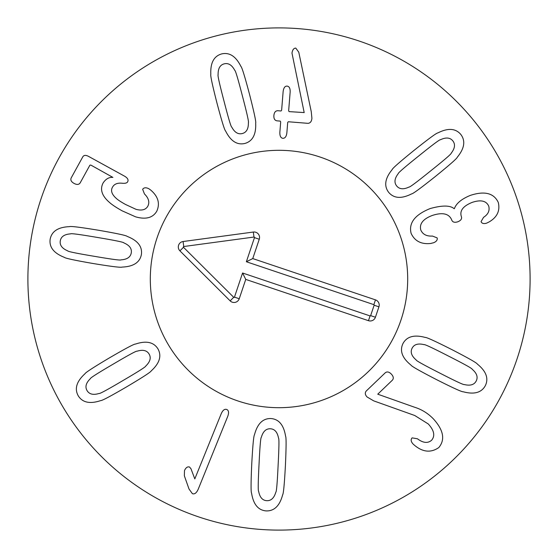 <?xml version="1.0" encoding="UTF-8"?>
<svg xmlns="http://www.w3.org/2000/svg" width="558" height="558" viewBox="0 0 558 558"><rect width="100%" height="100%" fill="white"/><g stroke="black" fill="none" stroke-linecap="round" stroke-linejoin="round"><path stroke-width="0.84" d="M242.486 96.248C238.029 78.978 235.455 70.343 234.758 70.343C231.891 64.958 228.361 62.796 224.183 63.849C220.012 64.965 217.99 68.571 218.115 74.674C217.501 75.016 219.461 83.812 223.988 101.054C228.466 118.415 231.047 127.078 231.737 127.043C234.611 132.427 238.133 134.59 242.311 133.536C246.483 132.42 248.505 128.814 248.38 122.711C249.001 122.404 247.034 113.581 242.486 96.248M249.545 94.407C254.155 112.437 256.199 122.021 255.676 123.144C256.199 134.471 252.607 141.237 244.892 143.455C237.08 145.275 230.649 141.118 225.585 130.977C224.574 130.251 221.693 120.884 216.929 102.895C212.34 84.956 210.303 75.407 210.819 74.242C210.296 62.921 213.888 56.149 221.603 53.931C229.415 52.11 235.853 56.267 240.91 66.409C241.928 67.176 244.809 76.509 249.545 94.407M311.915 118.254C311.594 121.539 310.241 123.234 307.849 123.332L288.284 121.749L287.698 122.488L286.868 132.79C286.428 136.501 285.089 138.342 282.85 138.307C280.73 137.986 279.732 135.964 279.858 132.225L280.688 121.923L280.235 121.1L276.942 120.835C274.71 120.423 273.692 118.659 273.887 115.534C274.194 112.395 275.485 110.784 277.758 110.707L281.051 110.972L281.63 110.233L283.129 91.624C283.61 87.857 284.922 86.016 287.063 86.099C289.281 86.364 290.306 88.394 290.146 92.189L288.646 110.805L289.1 111.621L304.187 112.577L291.987 53.129C292.518 49.767 293.787 48.1 295.789 48.114L298.774 52.194L311.238 111.579L311.915 118.254M439.857 373.121C455.719 381.26 463.879 385.076 464.347 384.553C470.275 385.983 474.237 384.79 476.225 380.961C478.157 377.103 476.811 373.197 472.166 369.236C472.319 368.552 464.444 364.172 448.541 356.102C432.596 347.913 424.408 344.091 423.975 344.628C418.04 343.191 414.085 344.391 412.097 348.22C410.158 352.077 411.511 355.983 416.156 359.945C415.975 360.614 423.871 365.002 439.857 373.121M436.537 379.614C419.993 371.084 411.476 366.25 410.981 365.106C402.172 357.978 399.5 350.794 402.967 343.561C406.796 336.509 414.182 334.458 425.119 337.416C426.34 337.144 435.247 341.21 451.861 349.601C468.315 358.09 476.811 362.916 477.341 364.074C486.151 371.203 488.822 378.387 485.355 385.62C481.526 392.672 474.14 394.722 463.196 391.765C461.954 392.016 453.061 387.97 436.537 379.614M373.672 400.853L367.059 396.961C365.065 394.792 364.779 392.818 366.208 391.046L385.278 372.786C387.05 371.37 389.065 371.802 391.332 374.083C393.516 376.448 393.857 378.484 392.365 380.193L377.752 394.185L414.329 407.145C421.667 409.412 428.035 413.339 433.42 418.918C443.54 430.12 445.34 439.655 438.818 447.544C431.006 452.97 422.936 452.245 414.601 445.361L413.094 444.035C410.897 441.615 410.576 439.558 412.125 437.87L417.447 438.783C423.048 443.003 427.749 443.512 431.543 440.318C435.303 435.917 434.215 430.469 428.272 423.968L414.761 415.508L373.672 400.853M113.204 364.123C97.817 373.128 90.215 377.961 90.41 378.638C86.009 382.872 84.893 386.854 87.055 390.586C89.266 394.29 93.291 395.245 99.129 393.46C99.624 393.955 107.548 389.665 122.893 380.591C138.363 371.537 145.987 366.683 145.771 366.027C150.165 361.793 151.281 357.811 149.119 354.079C146.907 350.375 142.883 349.42 137.052 351.205C136.584 350.696 128.64 355 113.204 364.123M109.508 357.831C125.592 348.464 134.241 343.874 135.475 344.07C146.217 340.471 153.715 342.075 157.956 348.883C161.848 355.899 159.609 363.23 151.239 370.875C150.813 372.04 142.597 377.375 126.589 386.875C110.596 396.201 101.961 400.77 100.705 400.595C89.957 404.194 82.465 402.59 78.225 395.782C74.333 388.766 76.572 381.435 84.942 373.79C85.395 372.605 93.584 367.283 109.508 357.831M194.805 478.91L221.261 413.624C222.83 410.137 224.672 408.756 226.778 409.488C228.724 410.402 229.052 412.662 227.783 416.268L198.23 489.199C196.542 492.979 194.589 494.472 192.384 493.67L189.016 489.024L184.349 475.8L184.489 470.603C185.814 467.639 187.488 466.446 189.504 467.011L190.962 468.727L194.805 478.91M259.038 464.298C258.11 482.105 257.977 491.11 258.647 491.319C259.763 497.317 262.476 500.442 266.787 500.686C271.097 500.875 274.104 498.036 275.819 492.177C276.503 492.037 277.27 483.061 278.121 465.246C279.056 447.349 279.188 438.309 278.519 438.135C277.403 432.136 274.689 429.018 270.379 428.774C266.068 428.586 263.062 431.418 261.346 437.277C260.663 437.381 259.895 446.393 259.038 464.298M251.749 463.928C252.76 445.347 253.681 435.596 254.518 434.675C257.412 423.717 262.874 418.34 270.895 418.535C278.888 419.142 283.785 425.036 285.577 436.23C286.317 437.228 286.261 447.021 285.41 465.616C284.406 484.107 283.485 493.83 282.648 494.786C279.753 505.736 274.292 511.121 266.271 510.919C258.27 510.319 253.381 504.418 251.588 493.23C250.849 492.198 250.905 482.426 251.749 463.928M431.16 243.337L431.188 243.414C421.492 244.592 414.81 241.251 411.127 233.404C408.512 223.026 414.88 214.739 430.218 208.546C442.215 205.204 450.187 205.26 454.149 208.706L454.393 208.615C456.235 203.419 461.55 199.004 470.338 195.391C484.595 190.717 493.921 193.089 498.308 202.498C500.212 210.701 497.192 217.153 489.247 221.854L486.743 223.109C483.814 224.03 481.917 223.535 481.052 221.631L483.577 217.32C488.152 214.377 489.875 210.659 488.745 206.174C486.339 200.796 480.843 199.52 472.263 202.359C463.252 205.958 459.59 210.61 461.278 216.309L461.452 216.797C462.003 218.938 460.782 220.605 457.79 221.791C454.721 222.761 452.726 222.237 451.799 220.236L451.596 219.664C448.89 213.616 442.543 212.186 432.555 215.367C423.166 218.862 419.239 223.73 420.781 229.973C422.685 234.367 426.57 236.397 432.443 236.055L437.151 237.889C437.639 239.954 436.433 241.579 433.538 242.765L431.16 243.337M430.755 170.818C444.684 159.686 451.506 153.799 451.22 153.157C454.958 148.337 455.488 144.236 452.81 140.853C450.083 137.512 445.968 137.142 440.45 139.751C439.885 139.333 432.666 144.724 418.793 155.919C404.787 167.114 397.945 173.022 398.259 173.636C394.52 178.455 393.99 182.564 396.668 185.94C399.395 189.288 403.511 189.657 409.028 187.042C409.565 187.481 416.805 182.075 430.755 170.818M435.324 176.509C420.767 188.102 412.864 193.891 411.623 193.877C401.509 198.99 393.857 198.488 388.682 192.357C383.813 185.981 384.971 178.407 392.148 169.632C392.4 168.411 399.758 161.946 414.224 150.235C428.704 138.698 436.586 132.93 437.856 132.923C447.969 127.803 455.621 128.312 460.796 134.436C465.665 140.818 464.507 148.393 457.33 157.161C457.051 158.402 449.713 164.854 435.324 176.509M148.742 188.674L150.674 190.034C158.158 196.43 160.202 203.468 156.805 211.147C152.934 217.836 145.875 219.74 135.636 216.853L122.181 210.847C116.238 207.541 111.956 204.695 109.34 202.303C101.835 195.76 99.763 189.308 103.132 182.933C105.804 178.916 109.068 177.074 112.911 177.409L90.849 165.077L89.908 165.161L80.164 182.891C78.915 184.754 76.871 184.914 74.04 183.394C71.236 181.824 70.287 180.011 71.18 177.96L82.814 156.798C83.888 155.075 85.813 154.943 88.582 156.4L124.357 176.063C127.552 177.883 128.668 179.753 127.712 181.678C127.119 182.996 125.306 183.526 122.286 183.254C117.529 182.717 114.278 184.001 112.535 187.111C110.498 190.578 111.733 194.337 116.259 198.369C117.933 199.952 121.065 202.003 125.655 204.528L136.006 209.327C141.76 210.868 145.701 209.829 147.828 206.209C149.809 202.24 148.686 198.16 144.452 193.947L142.653 189.295C143.887 187.53 145.917 187.321 148.742 188.674M97.322 237.443C79.752 234.43 70.817 233.244 70.531 233.879C64.442 234.29 61.024 236.62 60.278 240.868C59.587 245.129 62.05 248.45 67.664 250.835C67.727 251.532 76.551 253.353 94.142 256.282C111.809 259.31 120.765 260.502 121.016 259.861C127.105 259.449 130.523 257.119 131.269 252.872C131.96 248.617 129.498 245.29 123.883 242.904C123.862 242.214 115.004 240.393 97.322 237.443M98.543 230.252C116.88 233.425 126.457 235.49 127.273 236.432C137.812 240.589 142.513 246.643 141.376 254.581C139.842 262.455 133.411 266.626 122.083 267.087C121.009 267.707 111.286 266.508 92.921 263.481C74.674 260.314 65.133 258.256 64.282 257.315C53.735 253.151 49.034 247.103 50.171 239.159C51.713 231.284 58.137 227.12 69.464 226.653C70.58 226.039 80.268 227.239 98.543 230.252M530.1 279A251.1 251.1 0 0 1 153.45 496.46A251.1 251.1 0 0 1 153.45 61.54A251.1 251.1 0 0 1 530.1 279M150.311 279A128.689 128.689 0 0 1 343.344 167.553A128.689 128.689 0 0 1 343.344 390.447A128.689 128.689 0 0 1 150.311 279M234.458 297.128L242.577 273.008L370.073 315.912A0.446 0.446 0 0 0 370.638 315.626L374.139 305.219A0.446 0.446 0 0 0 373.86 304.647L246.364 261.751L254.476 237.631A0.446 0.446 0 0 0 253.995 237.045L183.742 246.524A0.446 0.446 0 0 0 183.491 247.285L233.718 297.302A0.446 0.446 0 0 0 234.458 297.128L239.243 298.739A5.489 5.489 0 0 1 230.161 300.881L179.927 250.863A5.489 5.489 0 0 1 183.073 241.523L253.318 232.044A5.489 5.489 0 0 1 259.261 239.243L252.753 258.577L375.471 299.869A5.489 5.489 0 0 1 378.924 306.823L375.422 317.237A5.489 5.489 0 0 1 368.461 320.69L245.75 279.405L239.243 298.739M245.75 279.405L242.577 273.008M252.753 258.577L246.364 261.751M237.959 400.972A128.689 128.689 0 0 1 193.891 182.473A128.689 128.689 0 0 1 405.15 253.555A128.689 128.689 0 0 1 237.959 400.972M368.461 320.69L370.073 315.912M375.422 317.237L370.638 315.626M378.924 306.823L374.139 305.219M375.471 299.869L373.86 304.647M259.261 239.243L254.476 237.631M253.318 232.044L253.995 237.045M183.073 241.523L183.742 246.524M179.927 250.863L183.491 247.285M230.161 300.881L233.718 297.302"/></g></svg>
